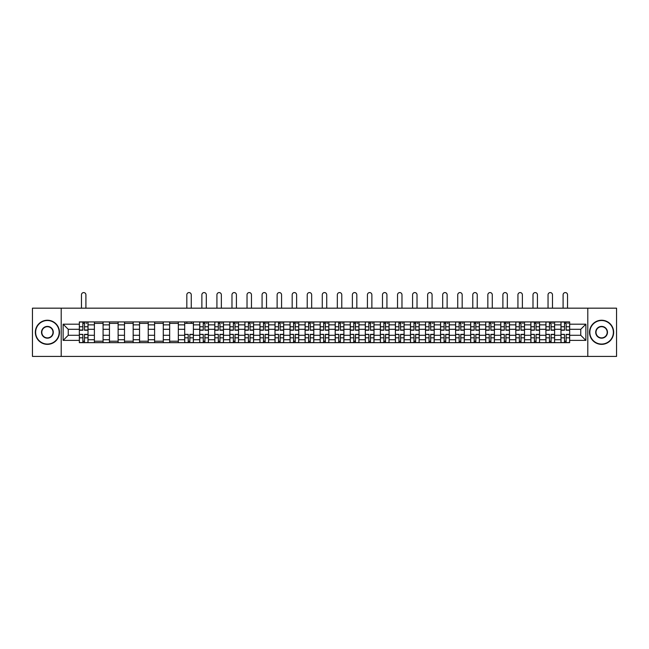 <?xml version="1.0" encoding="UTF-8"?>
<svg xmlns="http://www.w3.org/2000/svg" width="649" height="649" viewBox="0 0 649 649"><rect width="100%" height="100%" fill="white"/><g stroke="black" fill="none" stroke-linecap="round" stroke-linejoin="round"><path stroke-width="0.97" d="M587.799 356.415L616.55 356.415L616.55 308.17L32.45 308.17L32.45 356.415L587.799 356.415L587.799 308.17M94.389 342.664L94.389 324.865L88.021 324.865L88.021 342.664M88.021 324.865L88.021 321.92M94.389 324.865L94.389 321.92M103.077 321.92L103.077 342.664M109.446 342.664L109.446 321.92M118.126 321.92L118.126 342.664M124.494 342.664L124.494 321.92M133.175 321.92L133.175 342.664M139.543 342.664L139.543 321.92M148.232 321.92L148.232 342.664M154.592 342.664L154.592 321.92M163.28 321.92L163.28 342.664M169.649 342.664L169.649 321.92M178.329 321.92L178.329 342.664M184.697 342.664L184.697 321.92M193.378 321.92L193.378 342.664M199.746 342.664L199.746 321.92M208.434 321.92L208.434 342.664M214.803 342.664L214.803 321.92M223.483 321.92L223.483 342.664M229.851 342.664L229.851 321.92M238.532 321.92L238.532 342.664M244.9 342.664L244.9 321.92M253.589 321.92L253.589 342.664M259.957 342.664L259.957 321.92M268.637 321.92L268.637 342.664M275.006 342.664L275.006 321.92M283.686 321.92L283.686 342.664M290.054 342.664L290.054 321.92M298.743 321.92L298.743 342.664M305.111 342.664L305.111 321.92M313.792 321.92L313.792 342.664M320.16 342.664L320.16 321.92M328.84 321.92L328.84 342.664M335.209 342.664L335.209 321.92M343.889 321.92L343.889 342.664M350.257 342.664L350.257 321.92M358.946 321.92L358.946 342.664M365.314 342.664L365.314 321.92M373.994 321.92L373.994 342.664M380.363 342.664L380.363 321.92M389.043 321.92L389.043 342.664M395.411 342.664L395.411 321.92M404.1 321.92L404.1 342.664M410.468 342.664L410.468 321.92M419.149 321.92L419.149 342.664M425.517 342.664L425.517 321.92M434.197 321.92L434.197 342.664M440.566 342.664L440.566 321.92M449.254 321.92L449.254 342.664M455.622 342.664L455.622 321.92M464.303 321.92L464.303 342.664M470.671 342.664L470.671 321.92M479.351 321.92L479.351 342.664M485.72 342.664L485.72 321.92M494.408 321.92L494.408 342.664M500.768 342.664L500.768 321.92M509.457 321.92L509.457 342.664M515.825 342.664L515.825 321.92M524.506 321.92L524.506 342.664M530.874 342.664L530.874 321.92M539.554 321.92L539.554 342.664M545.923 342.664L545.923 321.92M554.611 321.92L554.611 342.664M560.979 342.664L560.979 321.92M560.979 335.282L554.611 335.282M545.923 335.282L539.554 335.282M530.874 335.282L524.506 335.282M515.825 335.282L509.457 335.282M500.768 335.282L494.408 335.282M485.72 335.282L479.351 335.282M470.671 335.282L464.303 335.282M455.622 335.282L449.254 335.282M440.566 335.282L434.197 335.282M425.517 335.282L419.149 335.282M410.468 335.282L404.1 335.282M395.411 335.282L389.043 335.282M380.363 335.282L373.994 335.282M365.314 335.282L358.946 335.282M350.257 335.282L343.889 335.282M335.209 335.282L328.84 335.282M320.16 335.282L313.792 335.282M305.111 335.282L298.743 335.282M290.054 335.282L283.686 335.282M275.006 335.282L268.637 335.282M259.957 335.282L253.589 335.282M244.9 335.282L238.532 335.282M229.851 335.282L223.483 335.282M214.803 335.282L208.434 335.282M199.746 335.282L193.378 335.282M184.697 335.282L178.329 335.282M169.649 335.282L163.28 335.282M154.592 335.282L148.232 335.282M139.543 335.282L133.175 335.282M124.494 335.282L118.126 335.282M109.446 335.282L103.077 335.282M94.389 335.282L88.021 335.282M560.979 329.303L554.611 329.303M545.923 329.303L539.554 329.303M530.874 329.303L524.506 329.303M515.825 329.303L509.457 329.303M500.768 329.303L494.408 329.303M485.72 329.303L479.351 329.303M470.671 329.303L464.303 329.303M455.622 329.303L449.254 329.303M440.566 329.303L434.197 329.303M425.517 329.303L419.149 329.303M410.468 329.303L404.1 329.303M395.411 329.303L389.043 329.303M380.363 329.303L373.994 329.303M365.314 329.303L358.946 329.303M350.257 329.303L343.889 329.303M335.209 329.303L328.84 329.303M320.16 329.303L313.792 329.303M305.111 329.303L298.743 329.303M290.054 329.303L283.686 329.303M275.006 329.303L268.637 329.303M259.957 329.303L253.589 329.303M244.9 329.303L238.532 329.303M229.851 329.303L223.483 329.303M214.803 329.303L208.434 329.303M199.746 329.303L193.378 329.303M184.697 329.303L178.329 329.303M169.649 329.303L163.28 329.303M154.592 329.303L148.232 329.303M139.543 329.303L133.175 329.303M124.494 329.303L118.126 329.303M109.446 329.303L103.077 329.303M94.389 329.303L88.021 329.303M68.242 335.282L79.34 335.282L79.34 329.303L68.242 329.303L68.242 335.282L63.131 340.392L63.131 324.184L79.34 324.184L79.34 329.303M569.66 329.303L569.66 335.282L580.758 335.282L580.758 329.303L569.66 329.303L569.66 321.92L79.34 321.92L79.34 324.184M569.66 324.184L585.869 324.184L585.869 340.392L569.66 340.392L569.66 335.282M79.34 335.282L79.34 342.664L569.66 342.664L569.66 340.392M79.34 340.392L63.131 340.392M61.201 356.415L61.201 308.17M84.5 341.212L82.861 341.212M82.861 323.364L84.5 323.364M103.077 341.212L94.389 341.212M94.389 323.364L103.077 323.364M118.126 341.212L109.446 341.212M109.446 323.364L118.126 323.364M133.175 341.212L124.494 341.212M124.494 323.364L133.175 323.364M148.232 341.212L139.543 341.212M139.543 323.364L148.232 323.364M163.28 341.212L154.592 341.212M154.592 323.364L163.28 323.364M178.329 341.212L169.649 341.212M169.649 323.364L178.329 323.364M189.857 341.212L188.218 341.212M184.697 323.364L193.378 323.364M204.914 341.212L203.267 341.212M203.267 323.364L204.914 323.364M219.962 341.212L218.324 341.212M218.324 323.364L219.962 323.364M235.011 341.212L233.372 341.212M233.372 323.364L235.011 323.364M250.068 341.212L248.421 341.212M248.421 323.364L250.068 323.364M265.117 341.212L263.478 341.212M263.478 323.364L265.117 323.364M280.165 341.212L278.526 341.212M278.526 323.364L280.165 323.364M295.214 341.212L293.575 341.212M293.575 323.364L295.214 323.364M310.271 341.212L308.632 341.212M308.632 323.364L310.271 323.364M325.319 341.212L323.681 341.212M323.681 323.364L325.319 323.364M340.368 341.212L338.729 341.212M338.729 323.364L340.368 323.364M355.425 341.212L353.786 341.212M353.786 323.364L355.425 323.364M370.474 341.212L368.835 341.212M368.835 323.364L370.474 323.364M385.522 341.212L383.884 341.212M383.884 323.364L385.522 323.364M400.579 341.212L398.932 341.212M398.932 323.364L400.579 323.364M415.628 341.212L413.989 341.212M413.989 323.364L415.628 323.364M430.676 341.212L429.038 341.212M429.038 323.364L430.676 323.364M445.733 341.212L444.086 341.212M444.086 323.364L445.733 323.364M460.782 341.212L459.143 341.212M459.143 323.364L460.782 323.364M475.831 341.212L474.192 341.212M474.192 323.364L475.831 323.364M490.879 341.212L489.241 341.212M489.241 323.364L490.879 323.364M505.936 341.212L504.297 341.212M504.297 323.364L505.936 323.364M520.985 341.212L519.346 341.212M519.346 323.364L520.985 323.364M536.033 341.212L534.395 341.212M534.395 323.364L536.033 323.364M551.09 341.212L549.443 341.212M549.443 323.364L551.09 323.364M566.139 341.212L564.5 341.212M564.5 323.364L566.139 323.364M63.131 324.184L68.242 329.303M580.758 335.282L585.869 340.392M580.758 329.303L585.869 324.184M85.903 308.17L85.903 294.808A2.223 2.223 88.9 0 0 83.68 292.585A2.223 2.223 88.9 0 0 81.466 294.808L81.466 308.17M84.5 330.219L84.5 322.018L87.972 322.018L87.972 330.219L84.5 330.219M82.861 323.267L84.5 323.267M86.049 323.267L86.723 323.267M82.861 322.018L79.389 322.018L79.389 330.219L82.861 330.219L82.861 322.018L84.5 322.018M82.861 334.568L79.389 334.365L82.861 334.365L82.861 342.567L79.389 342.567L81.32 342.567M79.389 334.568L79.389 342.567M84.5 341.309L82.861 341.309M86.049 342.567L87.972 342.567L87.972 334.365L84.5 334.365L84.5 342.567L81.466 342.567M87.972 342.567L85.903 342.567M47.401 344.059A11.771 11.771 0 0 0 59.173 332.288A11.771 11.771 0 0 0 47.401 320.517A11.771 11.771 0 0 0 35.63 332.288A11.771 11.771 0 0 0 47.401 344.059M47.401 320.233A12.063 12.063 0 0 1 59.465 332.288A12.063 12.063 0 0 1 47.401 344.351A12.063 12.063 0 0 1 35.346 332.288A12.063 12.063 0 0 1 47.401 320.233M47.401 338.178A5.882 5.882 0 0 1 41.52 332.288A5.882 5.882 0 0 1 47.401 326.406A5.882 5.882 0 0 1 53.291 332.288A5.882 5.882 0 0 1 47.401 338.178M47.401 326.698A5.598 5.598 0 0 0 41.812 332.288A5.598 5.598 0 0 0 47.401 337.886A5.598 5.598 0 0 0 52.999 332.288A5.598 5.598 0 0 0 47.401 326.698M601.599 344.059A11.771 11.771 0 0 0 613.37 332.288A11.771 11.771 0 0 0 601.599 320.517A11.771 11.771 0 0 0 589.827 332.288A11.771 11.771 0 0 0 601.599 344.059M601.599 320.233A12.063 12.063 0 0 1 613.654 332.288A12.063 12.063 0 0 1 601.599 344.351A12.063 12.063 0 0 1 589.535 332.288A12.063 12.063 0 0 1 601.599 320.233M601.599 338.178A5.882 5.882 0 0 1 595.709 332.288A5.882 5.882 0 0 1 601.599 326.406A5.882 5.882 0 0 1 607.48 332.288A5.882 5.882 0 0 1 601.599 338.178M601.599 326.698A5.598 5.598 0 0 0 596.001 332.288A5.598 5.598 0 0 0 601.599 337.886A5.598 5.598 0 0 0 607.188 332.288A5.598 5.598 0 0 0 601.599 326.698M206.309 308.17L206.309 294.808A2.223 2.223 88.9 0 0 204.094 292.585A2.223 2.223 88.9 0 0 201.871 294.808L201.871 308.17M204.914 330.219L204.914 322.018L208.386 322.018L208.386 330.219L204.914 330.219M203.267 323.267L204.914 323.267M206.455 323.267L207.128 323.267M203.267 322.018L199.795 322.018L199.795 330.219L203.267 330.219L203.267 322.018L204.914 322.018M221.358 308.17L221.358 294.808A2.223 2.223 88.9 0 0 219.143 292.585A2.223 2.223 88.9 0 0 216.92 294.808L216.92 308.17M219.962 330.219L219.962 322.018L223.434 322.018L223.434 330.219L219.962 330.219M218.324 323.267L219.962 323.267M221.504 323.267L222.185 323.267M218.324 322.018L214.851 322.018L214.851 330.219L218.324 330.219L218.324 322.018L219.962 322.018M236.414 308.17L236.414 294.808A2.223 2.223 88.9 0 0 234.192 292.585A2.223 2.223 88.9 0 0 231.977 294.808L231.977 308.17M235.011 330.219L235.011 322.018L238.483 322.018L238.483 330.219L235.011 330.219M233.372 323.267L235.011 323.267M236.561 323.267L237.234 323.267M233.372 322.018L229.9 322.018L229.9 330.219L233.372 330.219L233.372 322.018L235.011 322.018M251.463 308.17L251.463 294.808A2.223 2.223 88.9 0 0 249.24 292.585A2.223 2.223 88.9 0 0 247.026 294.808L247.026 308.17M250.068 330.219L250.068 322.018L253.54 322.018L253.54 330.219L250.068 330.219M248.421 323.267L250.068 323.267M251.609 323.267L252.283 323.267M248.421 322.018L244.949 322.018L244.949 330.219L248.421 330.219L248.421 322.018L250.068 322.018M266.512 308.17L266.512 294.808A2.223 2.223 88.9 0 0 264.297 292.585A2.223 2.223 88.9 0 0 262.074 294.808L262.074 308.17M265.117 330.219L265.117 322.018L268.589 322.018L268.589 330.219L265.117 330.219M263.478 323.267L265.117 323.267M266.658 323.267L267.331 323.267M263.478 322.018L260.006 322.018L260.006 330.219L263.478 330.219L263.478 322.018L265.117 322.018M281.569 308.17L281.569 294.808A2.223 2.223 88.9 0 0 279.346 292.585A2.223 2.223 88.9 0 0 277.131 294.808L277.131 308.17M280.165 330.219L280.165 322.018L283.637 322.018L283.637 330.219L280.165 330.219M278.526 323.267L280.165 323.267M281.707 323.267L282.388 323.267M278.526 322.018L275.054 322.018L275.054 330.219L278.526 330.219L278.526 322.018L280.165 322.018M296.617 308.17L296.617 294.808A2.223 2.223 88.9 0 0 294.395 292.585A2.223 2.223 88.9 0 0 292.18 294.808L292.18 308.17M295.214 330.219L295.214 322.018L298.694 322.018L298.694 330.219L295.214 330.219M293.575 323.267L295.214 323.267M296.763 323.267L297.437 323.267M293.575 322.018L290.103 322.018L290.103 330.219L293.575 330.219L293.575 322.018L295.214 322.018M311.666 308.17L311.666 294.808A2.223 2.223 88.9 0 0 309.451 292.585A2.223 2.223 88.9 0 0 307.228 294.808L307.228 308.17M310.271 330.219L310.271 322.018L313.743 322.018L313.743 330.219L310.271 330.219M308.632 323.267L310.271 323.267M311.812 323.267L312.485 323.267M308.632 322.018L305.152 322.018L305.152 330.219L308.632 330.219L308.632 322.018L310.271 322.018M326.723 308.17L326.723 294.808A2.223 2.223 88.9 0 0 324.5 292.585A2.223 2.223 88.9 0 0 322.277 294.808L322.277 308.17M325.319 330.219L325.319 322.018L328.792 322.018L328.792 330.219L325.319 330.219M323.681 323.267L325.319 323.267M326.861 323.267L327.542 323.267M323.681 322.018L320.208 322.018L320.208 330.219L323.681 330.219L323.681 322.018L325.319 322.018M341.772 308.17L341.772 294.808A2.223 2.223 88.9 0 0 339.549 292.585A2.223 2.223 88.9 0 0 337.334 294.808L337.334 308.17M340.368 330.219L340.368 322.018L343.848 322.018L343.848 330.219L340.368 330.219M338.729 323.267L340.368 323.267M341.918 323.267L342.591 323.267M338.729 322.018L335.257 322.018L335.257 330.219L338.729 330.219L338.729 322.018L340.368 322.018M356.82 308.17L356.82 294.808A2.223 2.223 88.9 0 0 354.605 292.585A2.223 2.223 88.9 0 0 352.383 294.808L352.383 308.17M355.425 330.219L355.425 322.018L358.897 322.018L358.897 330.219L355.425 330.219M353.786 323.267L355.425 323.267M356.966 323.267L357.64 323.267M353.786 322.018L350.306 322.018L350.306 330.219L353.786 330.219L353.786 322.018L355.425 322.018M371.869 308.17L371.869 294.808A2.223 2.223 88.9 0 0 369.654 292.585A2.223 2.223 88.9 0 0 367.431 294.808L367.431 308.17M370.474 330.219L370.474 322.018L373.946 322.018L373.946 330.219L370.474 330.219M368.835 323.267L370.474 323.267M372.015 323.267L372.696 323.267M368.835 322.018L365.363 322.018L365.363 330.219L368.835 330.219L368.835 322.018L370.474 322.018M386.926 308.17L386.926 294.808A2.223 2.223 88.9 0 0 384.703 292.585A2.223 2.223 88.9 0 0 382.488 294.808L382.488 308.17M385.522 330.219L385.522 322.018L388.994 322.018L388.994 330.219L385.522 330.219M383.884 323.267L385.522 323.267M387.072 323.267L387.745 323.267M383.884 322.018L380.411 322.018L380.411 330.219L383.884 330.219L383.884 322.018L385.522 322.018M401.974 308.17L401.974 294.808A2.223 2.223 88.9 0 0 399.76 292.585A2.223 2.223 88.9 0 0 397.537 294.808L397.537 308.17M400.579 330.219L400.579 322.018L404.051 322.018L404.051 330.219L400.579 330.219M398.932 323.267L400.579 323.267M402.12 323.267L402.794 323.267M398.932 322.018L395.46 322.018L395.46 330.219L398.932 330.219L398.932 322.018L400.579 322.018M191.26 308.17L191.26 294.808A2.223 2.223 0 0 0 189.037 292.585A2.223 2.223 0 0 0 186.823 294.808L186.823 308.17M188.218 334.568L184.746 334.365L188.218 334.365L188.218 342.567L184.746 342.567L186.677 342.567M184.746 334.568L184.746 342.567M189.857 341.309L188.218 341.309M191.406 342.567L193.337 342.567L193.337 334.365L189.857 334.365L189.857 342.567L186.823 342.567M193.337 342.567L191.26 342.567M191.26 321.92L191.26 323.364M186.823 321.92L186.823 323.364M203.267 334.568L199.795 334.365L203.267 334.365L203.267 342.567L199.795 342.567L201.725 342.567M199.795 334.568L199.795 342.567M204.914 341.309L203.267 341.309M206.455 342.567L208.386 342.567L208.386 334.365L204.914 334.365L204.914 342.567L201.871 342.567M208.386 342.567L206.309 342.567M218.324 334.568L214.851 334.365L218.324 334.365L218.324 342.567L214.851 342.567L216.782 342.567M214.851 334.568L214.851 342.567M219.962 341.309L218.324 341.309M221.504 342.567L223.434 342.567L223.434 334.365L219.962 334.365L219.962 342.567L216.92 342.567M223.434 342.567L221.358 342.567M233.372 334.568L229.9 334.365L233.372 334.365L233.372 342.567L229.9 342.567L231.831 342.567M229.9 334.568L229.9 342.567M235.011 341.309L233.372 341.309M236.561 342.567L238.483 342.567L238.483 334.365L235.011 334.365L235.011 342.567L231.977 342.567M238.483 342.567L236.414 342.567M248.421 334.568L244.949 334.365L248.421 334.365L248.421 342.567L244.949 342.567L246.88 342.567M244.949 334.568L244.949 342.567M250.068 341.309L248.421 341.309M251.609 342.567L253.54 342.567L253.54 334.365L250.068 334.365L250.068 342.567L247.026 342.567M253.54 342.567L251.463 342.567M263.478 334.568L260.006 334.365L263.478 334.365L263.478 342.567L260.006 342.567L261.928 342.567M260.006 334.568L260.006 342.567M265.117 341.309L263.478 341.309M266.658 342.567L268.589 342.567L268.589 334.365L265.117 334.365L265.117 342.567L262.074 342.567M268.589 342.567L266.512 342.567M278.526 334.568L275.054 334.365L278.526 334.365L278.526 342.567L275.054 342.567L276.985 342.567M275.054 334.568L275.054 342.567M280.165 341.309L278.526 341.309M281.707 342.567L283.637 342.567L283.637 334.365L280.165 334.365L280.165 342.567L277.131 342.567M283.637 342.567L281.569 342.567M293.575 334.568L290.103 334.365L293.575 334.365L293.575 342.567L290.103 342.567L292.034 342.567M290.103 334.568L290.103 342.567M295.214 341.309L293.575 341.309M296.763 342.567L298.694 342.567L298.694 334.365L295.214 334.365L295.214 342.567L292.18 342.567M298.694 342.567L296.617 342.567M308.632 334.568L305.152 334.365L308.632 334.365L308.632 342.567L305.152 342.567L307.082 342.567M305.152 334.568L305.152 342.567M310.271 341.309L308.632 341.309M311.812 342.567L313.743 342.567L313.743 334.365L310.271 334.365L310.271 342.567L307.228 342.567M313.743 342.567L311.666 342.567M323.681 334.568L320.208 334.365L323.681 334.365L323.681 342.567L320.208 342.567L322.139 342.567M320.208 334.568L320.208 342.567M325.319 341.309L323.681 341.309M326.861 342.567L328.792 342.567L328.792 334.365L325.319 334.365L325.319 342.567L322.277 342.567M328.792 342.567L326.723 342.567M338.729 334.568L335.257 334.365L338.729 334.365L338.729 342.567L335.257 342.567L337.188 342.567M335.257 334.568L335.257 342.567M340.368 341.309L338.729 341.309M341.918 342.567L343.848 342.567L343.848 334.365L340.368 334.365L340.368 342.567L337.334 342.567M343.848 342.567L341.772 342.567M353.786 334.568L350.306 334.365L353.786 334.365L353.786 342.567L350.306 342.567L352.237 342.567M350.306 334.568L350.306 342.567M355.425 341.309L353.786 341.309M356.966 342.567L358.897 342.567L358.897 334.365L355.425 334.365L355.425 342.567L352.383 342.567M358.897 342.567L356.82 342.567M368.835 334.568L365.363 334.365L368.835 334.365L368.835 342.567L365.363 342.567L367.293 342.567M365.363 334.568L365.363 342.567M370.474 341.309L368.835 341.309M372.015 342.567L373.946 342.567L373.946 334.365L370.474 334.365L370.474 342.567L367.431 342.567M373.946 342.567L371.869 342.567M383.884 334.568L380.411 334.365L383.884 334.365L383.884 342.567L380.411 342.567L382.342 342.567M380.411 334.568L380.411 342.567M385.522 341.309L383.884 341.309M387.072 342.567L388.994 342.567L388.994 334.365L385.522 334.365L385.522 342.567L382.488 342.567M388.994 342.567L386.926 342.567M398.932 334.568L395.46 334.365L398.932 334.365L398.932 342.567L395.46 342.567L397.391 342.567M395.46 334.568L395.46 342.567M400.579 341.309L398.932 341.309M402.12 342.567L404.051 342.567L404.051 334.365L400.579 334.365L400.579 342.567L397.537 342.567M404.051 342.567L401.974 342.567M417.023 308.17L417.023 294.808A2.223 2.223 88.9 0 0 414.808 292.585A2.223 2.223 88.9 0 0 412.586 294.808L412.586 308.17M415.628 330.219L415.628 322.018L419.1 322.018L419.1 330.219L415.628 330.219M413.989 323.267L415.628 323.267M417.169 323.267L417.842 323.267M413.989 322.018L410.517 322.018L410.517 330.219L413.989 330.219L413.989 322.018L415.628 322.018M413.989 334.568L410.517 334.365L413.989 334.365L413.989 342.567L410.517 342.567L412.44 342.567M410.517 334.568L410.517 342.567M415.628 341.309L413.989 341.309M417.169 342.567L419.1 342.567L419.1 334.365L415.628 334.365L415.628 342.567L412.586 342.567M419.1 342.567L417.023 342.567M432.08 308.17L432.08 294.808A2.223 2.223 88.9 0 0 429.857 292.585A2.223 2.223 88.9 0 0 427.642 294.808L427.642 308.17M430.676 330.219L430.676 322.018L434.149 322.018L434.149 330.219L430.676 330.219M429.038 323.267L430.676 323.267M432.218 323.267L432.899 323.267M429.038 322.018L425.566 322.018L425.566 330.219L429.038 330.219L429.038 322.018L430.676 322.018M429.038 334.568L425.566 334.365L429.038 334.365L429.038 342.567L425.566 342.567L427.496 342.567M425.566 334.568L425.566 342.567M430.676 341.309L429.038 341.309M432.218 342.567L434.149 342.567L434.149 334.365L430.676 334.365L430.676 342.567L427.642 342.567M434.149 342.567L432.08 342.567M447.129 308.17L447.129 294.808A2.223 2.223 88.9 0 0 444.906 292.585A2.223 2.223 88.9 0 0 442.691 294.808L442.691 308.17M445.733 330.219L445.733 322.018L449.205 322.018L449.205 330.219L445.733 330.219M444.086 323.267L445.733 323.267M447.275 323.267L447.948 323.267M444.086 322.018L440.614 322.018L440.614 330.219L444.086 330.219L444.086 322.018L445.733 322.018M444.086 334.568L440.614 334.365L444.086 334.365L444.086 342.567L440.614 342.567L442.545 342.567M440.614 334.568L440.614 342.567M445.733 341.309L444.086 341.309M447.275 342.567L449.205 342.567L449.205 334.365L445.733 334.365L445.733 342.567L442.691 342.567M449.205 342.567L447.129 342.567M462.177 308.17L462.177 294.808A2.223 2.223 88.9 0 0 459.963 292.585A2.223 2.223 88.9 0 0 457.74 294.808L457.74 308.17M460.782 330.219L460.782 322.018L464.254 322.018L464.254 330.219L460.782 330.219M459.143 323.267L460.782 323.267M462.323 323.267L462.997 323.267M459.143 322.018L455.663 322.018L455.663 330.219L459.143 330.219L459.143 322.018L460.782 322.018M459.143 334.568L455.663 334.365L459.143 334.365L459.143 342.567L455.663 342.567L457.594 342.567M455.663 334.568L455.663 342.567M460.782 341.309L459.143 341.309M462.323 342.567L464.254 342.567L464.254 334.365L460.782 334.365L460.782 342.567L457.74 342.567M464.254 342.567L462.177 342.567M477.234 308.17L477.234 294.808A2.223 2.223 88.9 0 0 475.011 292.585A2.223 2.223 88.9 0 0 472.788 294.808L472.788 308.17M475.831 330.219L475.831 322.018L479.303 322.018L479.303 330.219L475.831 330.219M474.192 323.267L475.831 323.267M477.372 323.267L478.053 323.267M474.192 322.018L470.72 322.018L470.72 330.219L474.192 330.219L474.192 322.018L475.831 322.018M474.192 334.568L470.72 334.365L474.192 334.365L474.192 342.567L470.72 342.567L472.65 342.567M470.72 334.568L470.72 342.567M475.831 341.309L474.192 341.309M477.372 342.567L479.303 342.567L479.303 334.365L475.831 334.365L475.831 342.567L472.788 342.567M479.303 342.567L477.234 342.567M492.283 308.17L492.283 294.808A2.223 2.223 88.9 0 0 490.06 292.585A2.223 2.223 88.9 0 0 487.845 294.808L487.845 308.17M490.879 330.219L490.879 322.018L494.36 322.018L494.36 330.219L490.879 330.219M489.241 323.267L490.879 323.267M492.429 323.267L493.102 323.267M489.241 322.018L485.768 322.018L485.768 330.219L489.241 330.219L489.241 322.018L490.879 322.018M489.241 334.568L485.768 334.365L489.241 334.365L489.241 342.567L485.768 342.567L487.699 342.567M485.768 334.568L485.768 342.567M490.879 341.309L489.241 341.309M492.429 342.567L494.36 342.567L494.36 334.365L490.879 334.365L490.879 342.567L487.845 342.567M494.36 342.567L492.283 342.567M507.331 308.17L507.331 294.808A2.223 2.223 88.9 0 0 505.117 292.585A2.223 2.223 88.9 0 0 502.894 294.808L502.894 308.17M505.936 330.219L505.936 322.018L509.408 322.018L509.408 330.219L505.936 330.219M504.297 323.267L505.936 323.267M507.477 323.267L508.151 323.267M504.297 322.018L500.817 322.018L500.817 330.219L504.297 330.219L504.297 322.018L505.936 322.018M504.297 334.568L500.817 334.365L504.297 334.365L504.297 342.567L500.817 342.567L502.748 342.567M500.817 334.568L500.817 342.567M505.936 341.309L504.297 341.309M507.477 342.567L509.408 342.567L509.408 334.365L505.936 334.365L505.936 342.567L502.894 342.567M509.408 342.567L507.331 342.567M522.38 308.17L522.38 294.808A2.223 2.223 88.9 0 0 520.165 292.585A2.223 2.223 88.9 0 0 517.943 294.808L517.943 308.17M520.985 330.219L520.985 322.018L524.457 322.018L524.457 330.219L520.985 330.219M519.346 323.267L520.985 323.267M522.526 323.267L523.208 323.267M519.346 322.018L515.874 322.018L515.874 330.219L519.346 330.219L519.346 322.018L520.985 322.018M519.346 334.568L515.874 334.365L519.346 334.365L519.346 342.567L515.874 342.567L517.805 342.567M515.874 334.568L515.874 342.567M520.985 341.309L519.346 341.309M522.526 342.567L524.457 342.567L524.457 334.365L520.985 334.365L520.985 342.567L517.943 342.567M524.457 342.567L522.38 342.567M537.437 308.17L537.437 294.808A2.223 2.223 88.9 0 0 535.214 292.585A2.223 2.223 88.9 0 0 532.999 294.808L532.999 308.17M536.033 330.219L536.033 322.018L539.506 322.018L539.506 330.219L536.033 330.219M534.395 323.267L536.033 323.267M537.583 323.267L538.256 323.267M534.395 322.018L530.923 322.018L530.923 330.219L534.395 330.219L534.395 322.018L536.033 322.018M534.395 334.568L530.923 334.365L534.395 334.365L534.395 342.567L530.923 342.567L532.853 342.567M530.923 334.568L530.923 342.567M536.033 341.309L534.395 341.309M537.583 342.567L539.506 342.567L539.506 334.365L536.033 334.365L536.033 342.567L532.999 342.567M539.506 342.567L537.437 342.567M552.486 308.17L552.486 294.808A2.223 2.223 88.9 0 0 550.271 292.585A2.223 2.223 88.9 0 0 548.048 294.808L548.048 308.17M551.09 330.219L551.09 322.018L554.562 322.018L554.562 330.219L551.09 330.219M549.443 323.267L551.09 323.267M552.632 323.267L553.305 323.267M549.443 322.018L545.971 322.018L545.971 330.219L549.443 330.219L549.443 322.018L551.09 322.018M549.443 334.568L545.971 334.365L549.443 334.365L549.443 342.567L545.971 342.567L547.902 342.567M545.971 334.568L545.971 342.567M551.09 341.309L549.443 341.309M552.632 342.567L554.562 342.567L554.562 334.365L551.09 334.365L551.09 342.567L548.048 342.567M554.562 342.567L552.486 342.567M567.534 308.17L567.534 294.808A2.223 2.223 88.9 0 0 565.32 292.585A2.223 2.223 88.9 0 0 563.097 294.808L563.097 308.17M566.139 330.219L566.139 322.018L569.611 322.018L569.611 330.219L566.139 330.219M564.5 323.267L566.139 323.267M567.68 323.267L568.354 323.267M564.5 322.018L561.028 322.018L561.028 330.219L564.5 330.219L564.5 322.018L566.139 322.018M564.5 334.568L561.028 334.365L564.5 334.365L564.5 342.567L561.028 342.567L562.951 342.567M561.028 334.568L561.028 342.567M566.139 341.309L564.5 341.309M567.68 342.567L569.611 342.567L569.611 334.365L566.139 334.365L566.139 342.567L563.097 342.567M569.611 342.567L567.534 342.567M545.923 324.865L539.554 324.865M530.874 324.865L524.506 324.865M515.825 324.865L509.457 324.865M500.768 324.865L494.408 324.865M485.72 324.865L479.351 324.865M470.671 324.865L464.303 324.865M455.622 324.865L449.254 324.865M440.566 324.865L434.197 324.865M425.517 324.865L419.149 324.865M410.468 324.865L404.1 324.865M395.411 324.865L389.043 324.865M380.363 324.865L373.994 324.865M365.314 324.865L358.946 324.865M350.257 324.865L343.889 324.865M335.209 324.865L328.84 324.865M320.16 324.865L313.792 324.865M305.111 324.865L298.743 324.865M290.054 324.865L283.686 324.865M275.006 324.865L268.637 324.865M259.957 324.865L253.589 324.865M244.9 324.865L238.532 324.865M229.851 324.865L223.483 324.865M214.803 324.865L208.434 324.865M199.746 324.865L193.378 324.865M184.697 324.865L178.329 324.865M169.649 324.865L163.28 324.865M154.592 324.865L148.232 324.865M139.543 324.865L133.175 324.865M124.494 324.865L118.126 324.865M109.446 324.865L103.077 324.865M560.979 324.865L554.611 324.865M545.923 339.719L539.554 339.719M530.874 339.719L524.506 339.719M515.825 339.719L509.457 339.719M500.768 339.719L494.408 339.719M485.72 339.719L479.351 339.719M470.671 339.719L464.303 339.719M455.622 339.719L449.254 339.719M440.566 339.719L434.197 339.719M425.517 339.719L419.149 339.719M410.468 339.719L404.1 339.719M395.411 339.719L389.043 339.719M380.363 339.719L373.994 339.719M365.314 339.719L358.946 339.719M350.257 339.719L343.889 339.719M335.209 339.719L328.84 339.719M320.16 339.719L313.792 339.719M305.111 339.719L298.743 339.719M290.054 339.719L283.686 339.719M275.006 339.719L268.637 339.719M259.957 339.719L253.589 339.719M244.9 339.719L238.532 339.719M229.851 339.719L223.483 339.719M214.803 339.719L208.434 339.719M199.746 339.719L193.378 339.719M184.697 339.719L178.329 339.719M169.649 339.719L163.28 339.719M154.592 339.719L148.232 339.719M139.543 339.719L133.175 339.719M124.494 339.719L118.126 339.719M109.446 339.719L103.077 339.719M94.389 339.719L88.021 339.719M560.979 339.719L554.611 339.719M84.5 330.017L87.972 330.017M84.5 326.755L87.972 326.755M79.389 330.017L82.861 330.017M79.389 326.755L82.861 326.755M82.861 337.829L79.389 337.829M87.972 334.568L84.5 334.568M87.972 337.829L84.5 337.829M204.914 330.017L208.386 330.017M204.914 326.755L208.386 326.755M199.795 330.017L203.267 330.017M199.795 326.755L203.267 326.755M219.962 330.017L223.434 330.017M219.962 326.755L223.434 326.755M214.851 330.017L218.324 330.017M214.851 326.755L218.324 326.755M235.011 330.017L238.483 330.017M235.011 326.755L238.483 326.755M229.9 330.017L233.372 330.017M229.9 326.755L233.372 326.755M250.068 330.017L253.54 330.017M250.068 326.755L253.54 326.755M244.949 330.017L248.421 330.017M244.949 326.755L248.421 326.755M265.117 330.017L268.589 330.017M265.117 326.755L268.589 326.755M260.006 330.017L263.478 330.017M260.006 326.755L263.478 326.755M280.165 330.017L283.637 330.017M280.165 326.755L283.637 326.755M275.054 330.017L278.526 330.017M275.054 326.755L278.526 326.755M295.214 330.017L298.694 330.017M295.214 326.755L298.694 326.755M290.103 330.017L293.575 330.017M290.103 326.755L293.575 326.755M310.271 330.017L313.743 330.017M310.271 326.755L313.743 326.755M305.152 330.017L308.632 330.017M305.152 326.755L308.632 326.755M325.319 330.017L328.792 330.017M325.319 326.755L328.792 326.755M320.208 330.017L323.681 330.017M320.208 326.755L323.681 326.755M340.368 330.017L343.848 330.017M340.368 326.755L343.848 326.755M335.257 330.017L338.729 330.017M335.257 326.755L338.729 326.755M355.425 330.017L358.897 330.017M355.425 326.755L358.897 326.755M350.306 330.017L353.786 330.017M350.306 326.755L353.786 326.755M370.474 330.017L373.946 330.017M370.474 326.755L373.946 326.755M365.363 330.017L368.835 330.017M365.363 326.755L368.835 326.755M385.522 330.017L388.994 330.017M385.522 326.755L388.994 326.755M380.411 330.017L383.884 330.017M380.411 326.755L383.884 326.755M400.579 330.017L404.051 330.017M400.579 326.755L404.051 326.755M395.46 330.017L398.932 330.017M395.46 326.755L398.932 326.755M188.218 337.829L184.746 337.829M193.337 334.568L189.857 334.568M193.337 337.829L189.857 337.829M203.267 337.829L199.795 337.829M208.386 334.568L204.914 334.568M208.386 337.829L204.914 337.829M218.324 337.829L214.851 337.829M223.434 334.568L219.962 334.568M223.434 337.829L219.962 337.829M233.372 337.829L229.9 337.829M238.483 334.568L235.011 334.568M238.483 337.829L235.011 337.829M248.421 337.829L244.949 337.829M253.54 334.568L250.068 334.568M253.54 337.829L250.068 337.829M263.478 337.829L260.006 337.829M268.589 334.568L265.117 334.568M268.589 337.829L265.117 337.829M278.526 337.829L275.054 337.829M283.637 334.568L280.165 334.568M283.637 337.829L280.165 337.829M293.575 337.829L290.103 337.829M298.694 334.568L295.214 334.568M298.694 337.829L295.214 337.829M308.632 337.829L305.152 337.829M313.743 334.568L310.271 334.568M313.743 337.829L310.271 337.829M323.681 337.829L320.208 337.829M328.792 334.568L325.319 334.568M328.792 337.829L325.319 337.829M338.729 337.829L335.257 337.829M343.848 334.568L340.368 334.568M343.848 337.829L340.368 337.829M353.786 337.829L350.306 337.829M358.897 334.568L355.425 334.568M358.897 337.829L355.425 337.829M368.835 337.829L365.363 337.829M373.946 334.568L370.474 334.568M373.946 337.829L370.474 337.829M383.884 337.829L380.411 337.829M388.994 334.568L385.522 334.568M388.994 337.829L385.522 337.829M398.932 337.829L395.46 337.829M404.051 334.568L400.579 334.568M404.051 337.829L400.579 337.829M415.628 330.017L419.1 330.017M415.628 326.755L419.1 326.755M410.517 330.017L413.989 330.017M410.517 326.755L413.989 326.755M413.989 337.829L410.517 337.829M419.1 334.568L415.628 334.568M419.1 337.829L415.628 337.829M430.676 330.017L434.149 330.017M430.676 326.755L434.149 326.755M425.566 330.017L429.038 330.017M425.566 326.755L429.038 326.755M429.038 337.829L425.566 337.829M434.149 334.568L430.676 334.568M434.149 337.829L430.676 337.829M445.733 330.017L449.205 330.017M445.733 326.755L449.205 326.755M440.614 330.017L444.086 330.017M440.614 326.755L444.086 326.755M444.086 337.829L440.614 337.829M449.205 334.568L445.733 334.568M449.205 337.829L445.733 337.829M460.782 330.017L464.254 330.017M460.782 326.755L464.254 326.755M455.663 330.017L459.143 330.017M455.663 326.755L459.143 326.755M459.143 337.829L455.663 337.829M464.254 334.568L460.782 334.568M464.254 337.829L460.782 337.829M475.831 330.017L479.303 330.017M475.831 326.755L479.303 326.755M470.72 330.017L474.192 330.017M470.72 326.755L474.192 326.755M474.192 337.829L470.72 337.829M479.303 334.568L475.831 334.568M479.303 337.829L475.831 337.829M490.879 330.017L494.36 330.017M490.879 326.755L494.36 326.755M485.768 330.017L489.241 330.017M485.768 326.755L489.241 326.755M489.241 337.829L485.768 337.829M494.36 334.568L490.879 334.568M494.36 337.829L490.879 337.829M505.936 330.017L509.408 330.017M505.936 326.755L509.408 326.755M500.817 330.017L504.297 330.017M500.817 326.755L504.297 326.755M504.297 337.829L500.817 337.829M509.408 334.568L505.936 334.568M509.408 337.829L505.936 337.829M520.985 330.017L524.457 330.017M520.985 326.755L524.457 326.755M515.874 330.017L519.346 330.017M515.874 326.755L519.346 326.755M519.346 337.829L515.874 337.829M524.457 334.568L520.985 334.568M524.457 337.829L520.985 337.829M536.033 330.017L539.506 330.017M536.033 326.755L539.506 326.755M530.923 330.017L534.395 330.017M530.923 326.755L534.395 326.755M534.395 337.829L530.923 337.829M539.506 334.568L536.033 334.568M539.506 337.829L536.033 337.829M551.09 330.017L554.562 330.017M551.09 326.755L554.562 326.755M545.971 330.017L549.443 330.017M545.971 326.755L549.443 326.755M549.443 337.829L545.971 337.829M554.562 334.568L551.09 334.568M554.562 337.829L551.09 337.829M566.139 330.017L569.611 330.017M566.139 326.755L569.611 326.755M561.028 330.017L564.5 330.017M561.028 326.755L564.5 326.755M564.5 337.829L561.028 337.829M569.611 334.568L566.139 334.568M569.611 337.829L566.139 337.829"/></g></svg>
